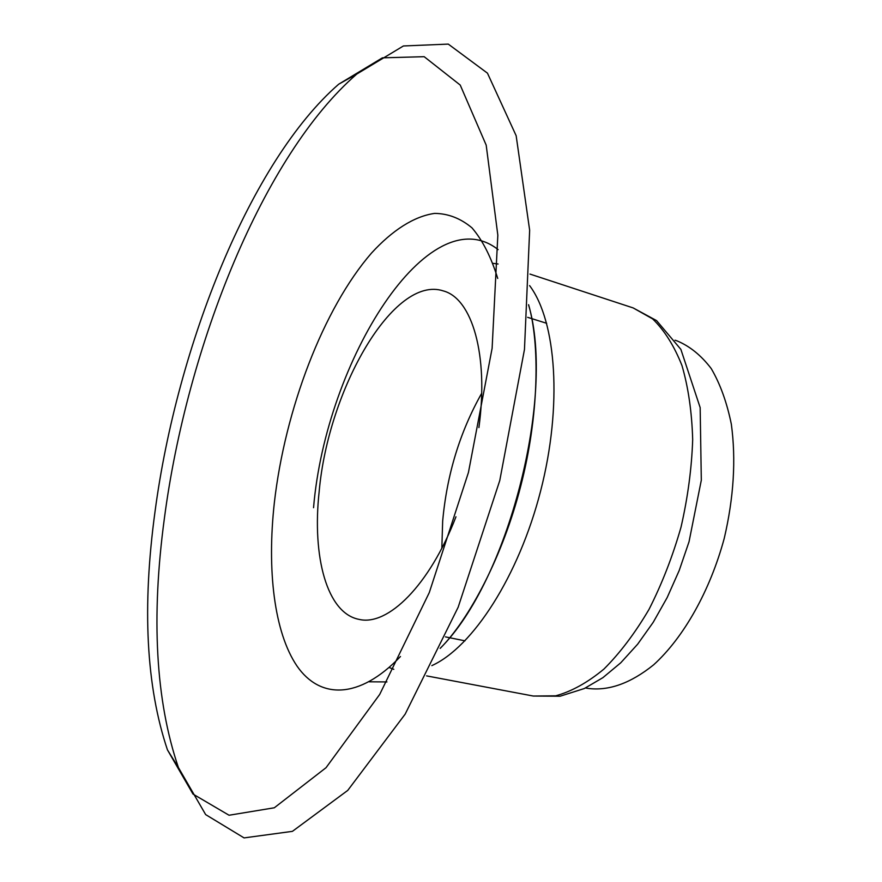 <?xml version="1.0" encoding="UTF-8"?>
<svg xmlns="http://www.w3.org/2000/svg" width="882" height="882" viewBox="0 0 882 882"><rect width="100%" height="100%" fill="white"/><g stroke="black" fill="none" stroke-linecap="round" stroke-linejoin="round"><path stroke-width="1.32" d="M585.549 687.96L587.489 688.335C608.448 691.268 630.498 683.429 653.628 664.83C683.627 637.598 710.032 590.984 724.265 538.263C733.758 497.591 736.117 459.577 731.343 424.231C726.911 402.468 720.208 383.913 711.223 368.566C701.168 355.38 689.724 346.13 676.891 340.816L675.006 340.209M164.383 518.351C151.009 617.632 155.684 700.694 178.407 767.538L205.66 814.604L244.071 837.9L292.416 831.351L347.751 790.404L405.169 714.133L458.166 607.213L499.774 480.514L524.47 349.459L529.652 230.235L516.157 135.729L487.459 73.162L448.277 44.1L403.394 45.974L356.813 74.033C263.498 154.857 187.017 345.953 164.383 518.351M155.045 511.472C142.024 607.114 146.169 686.593 167.459 749.898L193.015 794.087L229.044 815.244L274.313 807.78L326.042 767.693L379.701 694.432L429.28 592.594L468.441 472.454L492.112 348.324L497.834 235.207L486.191 145.144L460.228 85.069L424.176 56.691L382.413 57.837L338.71 84.198C250.797 160.711 177.117 345.413 155.045 511.472M497.724 278.425C491.087 256.96 482.509 240.102 471.969 227.843C460.58 218.35 448.133 213.532 434.639 213.4C413.978 216.322 392.347 230.312 371.554 253.024C323.176 308.777 284.974 409.634 274.346 502.707C266.882 570.18 274.148 632.328 296.991 666.031C319.901 699.217 359.051 699.735 400.461 656.517M478.904 427.594C488.871 354.829 472.079 298.579 443.414 290.939C393.89 274.401 328.203 388.962 319.163 491.572C311.985 556.95 326.968 613.166 358.93 619.351C387.727 626.496 429.578 585.328 455.961 516.786M481.682 393.295C459.875 432.037 446.865 474.659 442.665 521.152L441.838 548.174M633.144 307.917L656.583 320.607L680.871 349.382L700.165 407.616L701.311 480.194L689.029 541.769L679.206 570.489L667.178 597.544L653.22 622.295L637.653 644.191L620.785 662.768L602.902 677.652L584.325 688.533L560.103 696.218L533.301 696.041L555.671 695.832C571.525 691.51 587.599 682.591 603.916 669.085C620.013 653.022 635.04 633.133 648.998 609.418C661.952 583.917 672.635 556.487 681.025 527.138C687.839 497.382 691.72 468.21 692.679 439.622C691.896 412.115 688.335 387.441 681.984 365.6C674.212 345.898 664.433 330.331 652.636 318.898L633.144 307.917L529.983 274.082M389.094 667.476L393.813 669.328M431.838 665.623C472.62 647.245 518.737 576.244 540.611 491.02C562.573 405.819 556.454 321.368 529.597 285.592M498.076 264.005L493.06 263.354M369.073 681.797L386.911 681.929M440.228 648.281C507.977 581.414 555.649 396.095 528.583 304.841M498.121 249.628C429.181 195.341 325.8 360.76 313.551 507.701M533.301 696.041L426.612 675.888M440.173 648.402C469.213 619.351 502.872 556.222 520.766 485.916C539.012 415.698 540.005 344.167 528.594 304.698M167.459 749.898L178.407 767.538M338.71 84.198L356.813 74.033M546.686 323.308L527.668 317.344M464.99 640.839L445.465 636.881"/></g></svg>
